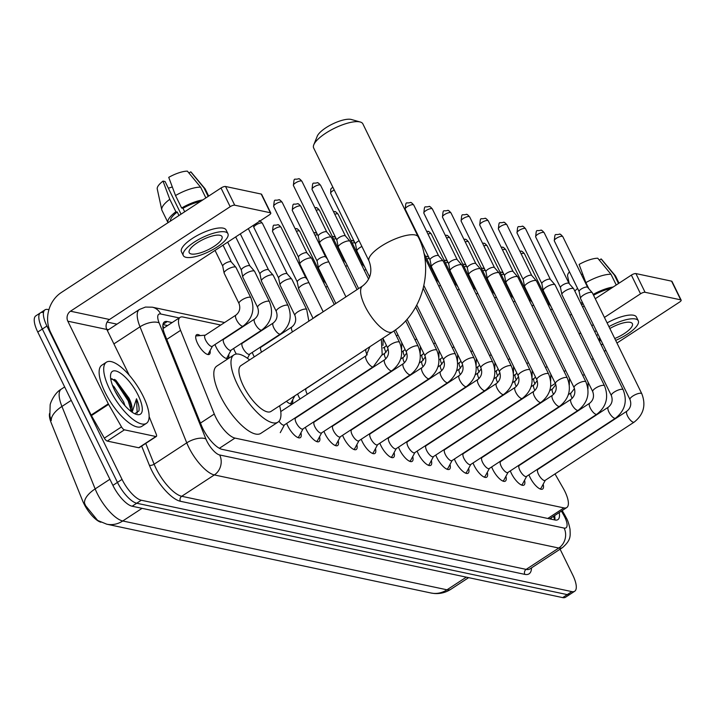 <?xml version="1.0" encoding="UTF-8"?>
<svg xmlns="http://www.w3.org/2000/svg" width="717" height="717" viewBox="0 0 717 717"><rect width="100%" height="100%" fill="white"/><g stroke="black" fill="none" stroke-linecap="round" stroke-linejoin="round"><path stroke-width="1.08" d="M254.302 356.851A11.696 4.114 -123.2 0 1 253.468 355.273A11.696 4.114 -123.2 0 1 252.285 352.423M236.35 354.046A11.696 4.114 -123.2 0 1 234.835 351.321A11.696 4.114 -123.2 0 1 233.643 348.471M228.705 354.583A11.696 4.114 -123.2 0 1 227.988 358.285A11.696 4.114 -123.2 0 1 216.202 347.36A11.696 4.114 -123.2 0 1 215.01 344.518M210.072 350.631A11.696 4.114 -123.2 0 1 209.346 354.332A11.696 4.114 -123.2 0 1 197.569 343.407A11.696 4.114 -123.2 0 1 196.548 334.767A11.696 4.114 -123.2 0 1 200.231 335.592M300.047 398.966A11.696 4.114 -123.2 0 1 298.765 396.618A11.696 4.114 -123.2 0 1 297.654 393.974M543.172 484.235A12.44 4.374 -123.2 0 1 542.599 489.057A12.44 4.374 -123.2 0 1 530.069 477.432A12.44 4.374 -123.2 0 1 528.949 474.833M524.539 480.273A12.44 4.374 -123.2 0 1 523.966 485.095A12.44 4.374 -123.2 0 1 511.427 473.471A12.44 4.374 -123.2 0 1 510.316 470.872M505.906 476.321A12.44 4.374 -123.2 0 1 505.333 481.143A12.44 4.374 -123.2 0 1 492.794 469.518A12.44 4.374 -123.2 0 1 491.683 466.919M487.273 472.369A12.44 4.374 -123.2 0 1 486.7 477.19A12.44 4.374 -123.2 0 1 474.161 465.566A12.44 4.374 -123.2 0 1 473.05 462.967M468.64 468.416A12.44 4.374 -123.2 0 1 468.067 473.229A12.44 4.374 -123.2 0 1 455.528 461.614A12.44 4.374 -123.2 0 1 454.417 459.014M450.007 464.455A12.44 4.374 -123.2 0 1 449.434 469.276A12.44 4.374 -123.2 0 1 436.895 457.652A12.44 4.374 -123.2 0 1 435.784 455.053M431.365 460.502A12.44 4.374 -123.2 0 1 430.792 465.324A12.44 4.374 -123.2 0 1 418.262 453.7A12.44 4.374 -123.2 0 1 417.142 451.101M412.732 456.55A12.44 4.374 -123.2 0 1 412.158 461.372A12.44 4.374 -123.2 0 1 399.62 449.747A12.44 4.374 -123.2 0 1 398.509 447.148M394.099 452.588A12.44 4.374 -123.2 0 1 393.525 457.41A12.44 4.374 -123.2 0 1 380.987 445.795A12.44 4.374 -123.2 0 1 379.876 443.187M375.466 448.636A12.44 4.374 -123.2 0 1 374.892 453.458A12.44 4.374 -123.2 0 1 362.354 441.833A12.44 4.374 -123.2 0 1 361.243 439.234M356.833 444.683A12.44 4.374 -123.2 0 1 356.259 449.505A12.44 4.374 -123.2 0 1 343.721 437.881A12.44 4.374 -123.2 0 1 342.609 435.282M338.2 440.731A12.44 4.374 -123.2 0 1 337.626 445.544A12.44 4.374 -123.2 0 1 325.088 433.928A12.44 4.374 -123.2 0 1 323.976 431.329M319.567 436.77A12.44 4.374 -123.2 0 1 318.984 441.591A12.44 4.374 -123.2 0 1 306.455 429.967A12.44 4.374 -123.2 0 1 305.343 427.368M300.925 432.817A12.44 4.374 -123.2 0 1 300.351 437.639A12.44 4.374 -123.2 0 1 287.822 426.015A12.44 4.374 -123.2 0 1 286.701 423.415M220.755 325.043L182.943 317.013A21.922 7.717 56.8 0 0 180.092 317.371A21.922 7.717 56.8 0 0 180.576 330.358L214.284 414.032A21.922 7.717 56.8 0 0 215.718 417.249A21.922 7.717 56.8 0 0 234.97 438.087L563.921 507.905A21.922 7.717 56.8 0 0 566.771 507.546A21.922 7.717 56.8 0 0 563.114 488.071L555.003 473.928M49.554 413.503A19.726 6.946 56.8 0 0 51.283 423.066L82.536 500.636A19.726 6.946 56.8 0 0 83.826 503.522A19.726 6.946 56.8 0 0 100.909 522.227M566.771 507.546L549.948 518.705A7.304 2.572 56.8 0 0 551.409 517.602M276.654 336.9L276.162 336.802M258.021 332.948L257.528 332.84M239.388 328.995L238.895 328.888M292.635 399.88A11.696 4.114 -123.2 0 1 291.918 403.581A11.696 4.114 -123.2 0 1 286.433 401.314M49.849 415.887L50.145 405.186C50.047 403.321 54.573 392.728 61.304 389.134A29.227 10.28 56.8 0 0 61.931 406.449L95.155 488.904A25.579 11.786 158.1 0 0 84.498 503.065L85.61 505.682L97.62 520.417L106.743 524.19A25.579 22.568 102 0 0 122.741 520.981L446.996 589.804A29.227 10.28 56.8 0 0 450.787 589.329C445.705 592.574 440.184 593.963 434.215 593.488L430.998 593.004A25.579 22.568 -78 0 0 446.996 589.804L466.319 577.158M560.094 549.177L572.766 575.061A21.922 7.717 -123.2 0 1 574.684 591.256L570.105 594.259A21.922 7.717 -123.2 0 1 567.264 594.617L136.723 503.235A21.922 7.717 -123.2 0 1 117.463 482.389L42.339 329.04A21.922 7.717 -123.2 0 1 40.43 312.845L35.85 315.838A21.922 7.717 -123.2 0 0 37.768 332.043L112.892 485.391A21.922 7.717 -123.2 0 0 132.143 506.229L562.684 597.611A21.922 7.717 -123.2 0 0 565.525 597.252L570.105 594.259A21.922 7.717 -123.2 0 1 567.264 594.617L136.723 503.235A21.922 7.717 -123.2 0 1 117.463 482.389L42.339 329.04A21.922 7.717 -123.2 0 1 40.43 312.845A21.922 7.717 -123.2 0 1 43.271 312.487M49.849 415.878L51.274 420.556A25.579 11.786 158.1 0 1 61.931 406.449L71.234 400.364M172.161 322.569L167.294 321.539A21.922 7.717 56.8 0 0 164.453 321.888A21.922 7.717 56.8 0 0 164.928 334.875L201.352 425.271A21.922 7.717 56.8 0 0 202.786 428.488A21.922 7.717 56.8 0 0 222.037 449.335L555.039 520.004A21.922 7.717 56.8 0 0 557.88 519.646A21.922 7.717 56.8 0 0 559.188 512.512M574.684 591.256A21.922 7.717 -123.2 0 1 571.843 591.615L141.294 500.242A21.922 7.717 -123.2 0 1 122.042 479.395L46.919 326.047A21.922 7.717 -123.2 0 1 45.01 309.843A21.922 7.717 -123.2 0 1 47.851 309.484L48.908 309.717M107.12 322.067L116.961 324.156M554.617 515.505A21.922 7.717 -123.2 0 1 554.806 519.959M162.947 324.577L167.581 325.563M143.23 396.34A36.54 12.852 -123.2 0 1 146.42 423.344A36.54 12.852 -123.2 0 1 109.593 389.206A36.54 12.852 -123.2 0 1 106.403 362.202A36.54 12.852 -123.2 0 1 143.23 396.34M146.42 423.344L141.841 426.337A36.54 12.852 -123.2 0 1 105.014 392.199A36.54 12.852 -123.2 0 1 101.832 365.195L106.403 362.202M128.997 398.087A18.266 6.426 -123.2 0 1 129.096 398.302L115.751 380.109L110.759 379.033M114.639 390.272A25.579 8.998 -123.2 0 1 110.606 374.794A25.579 8.998 -123.2 0 1 121.496 373.898A25.579 8.998 -123.2 0 1 138.184 395.273A25.579 8.998 -123.2 0 1 136.562 414.453A25.579 8.998 -123.2 0 1 114.639 390.272M120.456 399.996L115.141 391.267M124.919 405.625L123.638 401.878L114.03 386.696L112.479 385.262M130.611 411.092L130.897 404.334L129.087 398.311A18.266 6.426 -123.2 0 1 131.094 411.468M134.76 413.763L138.919 410.895C139.483 407.982 138.686 403.94 136.508 398.76L132.134 412.221M131.166 406.189L129.123 400.292L116.548 381.148L114.541 379.374M130.942 410.151L128.218 400.884L115.634 381.749L111.798 378.639M137.18 413.225L136.508 398.76M155.885 436.51A3.657 1.282 56.8 0 0 156.36 436.447L139.188 447.686A3.657 1.282 -123.2 0 1 138.713 447.749L155.885 436.51L124.435 429.833L107.263 441.072A3.657 1.282 -123.2 0 1 104.341 438.141L91.418 415.609A3.657 1.282 -123.2 0 1 91.131 415.062L50.647 332.428A29.227 25.794 102 0 1 61.33 292.509L221.006 188.006A3.657 1.138 -26.1 0 1 225.55 186.492L234.719 205.187A3.657 1.138 153.9 0 0 230.175 206.702L70.49 311.205A7.304 6.444 -78 0 0 67.819 321.189L108.303 403.823A3.657 1.282 56.8 0 0 108.59 404.37L121.514 426.902A3.657 1.282 56.8 0 0 124.435 429.833M138.713 447.749L107.263 441.072M129.23 375.179L106.833 329.47A7.304 6.444 -78 0 1 109.504 319.486L269.189 214.983A3.657 1.138 153.9 0 0 270.793 213.021A3.657 1.138 153.9 0 0 270.372 212.761L261.212 194.056L225.55 186.492M261.212 194.056A3.657 1.138 -26.1 0 1 261.624 194.325L270.793 213.021M270.372 212.761L234.719 205.187M156.36 436.447A3.657 1.282 56.8 0 0 156.279 434.287L149.127 416.541M219.922 235.266A18.266 5.709 153.9 0 0 200.052 241.109A18.266 5.709 153.9 0 0 189.207 252.662A18.266 5.709 153.9 0 0 191.305 253.988A18.266 5.709 153.9 0 0 211.174 248.145A18.266 5.709 153.9 0 0 222.019 236.592A18.266 5.709 153.9 0 0 219.922 235.266M181.06 214.15L165.089 181.535L163.019 181.096L169.786 199.29L175.898 211.757L177.26 212.044A21.187 6.623 153.9 0 0 170.529 221.042M227.925 233.697L226.088 229.96A24.844 7.762 153.9 0 0 223.238 228.149A24.844 7.762 153.9 0 0 196.216 236.099A24.844 7.762 153.9 0 0 181.464 251.819L183.301 255.557A24.844 7.762 153.9 0 0 186.151 257.358A24.844 7.762 153.9 0 0 213.173 249.408A24.844 7.762 153.9 0 0 227.925 233.697A24.844 7.762 153.9 0 0 225.066 231.887A24.844 7.762 153.9 0 0 198.053 239.837A24.844 7.762 153.9 0 0 183.301 255.557M175.898 211.757A24.118 7.537 153.9 0 0 168.011 222.682L161.97 210.35A24.118 7.537 153.9 0 1 161.773 209.803A24.118 7.537 153.9 0 1 169.786 199.29M208.674 196.073L205.277 189.136A24.118 7.537 153.9 0 0 204.963 188.643A24.118 7.537 153.9 0 0 203.978 187.881L190.749 171.847L188.947 173.021M208.154 196.413L203.978 187.881M163.019 181.096A19 5.933 153.9 0 0 157.247 188.965L161.773 209.803M204.963 188.643L191.269 172.304A19 5.933 153.9 0 0 190.749 171.847M168.325 188.15A14.618 4.571 153.9 0 0 172.304 186.931M200.312 201.549A21.187 6.623 153.9 0 0 182.987 208.297L181.625 208.011L175.513 195.544L168.737 177.35A19 5.933 153.9 0 1 187.379 171.13L200.608 187.173L205.869 197.91M184.69 211.775L182.987 208.297M177.26 212.044L178.963 215.521M202.821 199.909A24.118 7.537 153.9 0 0 181.625 208.011M200.608 187.173A24.118 7.537 153.9 0 0 175.513 195.544M313.786 144.78L317.255 136.185A20.094 6.283 -26.1 0 1 332.043 124.247A20.094 6.283 -26.1 0 1 350.945 119.389A20.094 6.283 -26.1 0 1 351.339 119.488L360.257 122.007A27.398 8.559 153.9 0 0 359.719 121.881A27.398 8.559 153.9 0 0 333.952 128.504A27.398 8.559 153.9 0 0 313.786 144.78A27.398 8.559 153.9 0 0 313.652 147.98L369.049 261.06A27.398 8.559 -26.1 0 1 385.316 243.726A27.398 8.559 -26.1 0 1 415.116 234.961A27.398 8.559 -26.1 0 1 418.262 236.951L362.865 123.871A27.398 8.559 153.9 0 0 360.257 122.007M369.049 261.06C371.558 267.764 372.867 277.82 362.632 285.949L240.957 365.58A27.398 9.644 56.8 0 0 243.341 385.836A27.398 9.644 56.8 0 0 270.963 411.441L392.647 331.81C422.806 312.872 434.61 268.758 418.262 236.951M279.621 405.777A40.188 14.143 -123.2 0 1 277.963 422.143A40.188 14.143 -123.2 0 1 237.461 384.581A40.188 14.143 -123.2 0 1 233.948 354.879A40.188 14.143 -123.2 0 1 249.606 359.916M277.963 422.143L260.8 433.373A40.188 14.143 -123.2 0 1 220.289 395.82A40.188 14.143 -123.2 0 1 216.776 366.118L233.948 354.879M278.994 421.246A6.578 2.312 56.8 0 0 284.237 425.029L373.288 366.754A6.578 2.312 56.8 0 1 372.625 366.889A6.578 2.312 56.8 0 1 366.665 360.606A6.578 2.312 56.8 0 1 366.091 355.749L280.768 411.576M345.944 296.874L319.683 243.26A6.578 2.052 -26.1 0 1 319.63 243.099A6.578 2.052 -26.1 0 1 322.56 239.729A6.578 2.052 -26.1 0 1 330.734 236.995A6.578 2.052 -26.1 0 1 331.397 237.336A6.578 2.052 -26.1 0 1 331.496 237.47L357.039 289.614M318.267 236.225A4.75 1.488 -26.1 0 1 318.231 236.108A4.75 1.488 -26.1 0 1 320.347 233.67A4.75 1.488 -26.1 0 1 326.253 231.699A4.75 1.488 -26.1 0 1 326.728 231.941A4.75 1.488 -26.1 0 1 326.8 232.048M297.51 437.388A10.961 3.854 56.8 0 0 298.397 437.155A10.961 3.854 56.8 0 0 298.899 436.59L303.049 428.865M296.238 422.842A6.578 2.312 56.8 0 0 302.87 428.99L391.921 370.707A6.578 2.312 56.8 0 1 391.258 370.841A6.578 2.312 56.8 0 1 385.298 364.559A6.578 2.312 56.8 0 1 384.724 359.701L295.664 417.984A6.578 2.312 56.8 0 0 296.238 422.842M358.59 288.592L338.316 247.213A6.578 2.052 -26.1 0 1 338.263 247.051A6.578 2.052 -26.1 0 1 341.193 243.681A6.578 2.052 -26.1 0 1 349.367 240.948A6.578 2.052 -26.1 0 1 350.03 241.288A6.578 2.052 -26.1 0 1 350.129 241.432L368.547 279.03M336.9 240.177A4.75 1.488 -26.1 0 1 336.865 240.061A4.75 1.488 -26.1 0 1 338.98 237.623A4.75 1.488 -26.1 0 1 344.886 235.651A4.75 1.488 -26.1 0 1 345.361 235.893A4.75 1.488 -26.1 0 1 345.433 236.001M316.143 441.349A10.961 3.854 56.8 0 0 317.031 441.107A10.961 3.854 56.8 0 0 317.532 440.543L321.682 432.826M314.871 426.794A6.578 2.312 56.8 0 0 321.503 432.943L410.554 374.659A6.578 2.312 56.8 0 1 409.891 374.794A6.578 2.312 56.8 0 1 403.931 368.52A6.578 2.312 56.8 0 1 403.357 363.653L314.297 421.937A6.578 2.312 56.8 0 0 314.871 426.794M369.506 276.798L356.949 251.174A6.578 2.052 -26.1 0 1 356.896 251.013A6.578 2.052 -26.1 0 1 359.826 247.634A6.578 2.052 -26.1 0 1 361.897 246.46M355.533 244.13A4.75 1.488 -26.1 0 1 355.498 244.013A4.75 1.488 -26.1 0 1 357.613 241.575A4.75 1.488 -26.1 0 1 359.092 240.742M334.776 445.302A10.961 3.854 56.8 0 0 335.673 445.06A10.961 3.854 56.8 0 0 336.165 444.504L340.324 436.778M333.504 430.756A6.578 2.312 56.8 0 0 340.136 436.895L429.196 378.612A6.578 2.312 56.8 0 1 428.524 378.755A6.578 2.312 56.8 0 1 422.564 372.473A6.578 2.312 56.8 0 1 421.99 367.606L332.93 425.889A6.578 2.312 56.8 0 0 333.504 430.756M353.409 449.254A10.961 3.854 56.8 0 0 354.306 449.012A10.961 3.854 56.8 0 0 354.807 448.457L358.957 440.731M352.146 434.708A6.578 2.312 56.8 0 0 358.769 440.856L447.829 382.573A6.578 2.312 56.8 0 1 447.157 382.708A6.578 2.312 56.8 0 1 441.197 376.425A6.578 2.312 56.8 0 1 440.623 371.567L351.572 429.85A6.578 2.312 56.8 0 0 352.146 434.708M372.042 453.207A10.961 3.854 56.8 0 0 372.939 452.974A10.961 3.854 56.8 0 0 373.44 452.409L377.59 444.683M370.779 438.661A6.578 2.312 56.8 0 0 377.402 444.809L466.462 386.526A6.578 2.312 56.8 0 1 465.79 386.66A6.578 2.312 56.8 0 1 459.83 380.377A6.578 2.312 56.8 0 1 459.256 375.52L370.205 433.803A6.578 2.312 56.8 0 0 370.779 438.661M390.675 457.168A10.961 3.854 56.8 0 0 391.572 456.926A10.961 3.854 56.8 0 0 392.074 456.362L396.223 448.645M389.412 442.613A6.578 2.312 56.8 0 0 396.044 448.761L485.095 390.478A6.578 2.312 56.8 0 1 484.432 390.622A6.578 2.312 56.8 0 1 478.472 384.339A6.578 2.312 56.8 0 1 477.889 379.472L388.838 437.755A6.578 2.312 56.8 0 0 389.412 442.613M492.74 362.13A6.578 2.052 -26.1 0 0 492.167 361.7A6.578 2.052 -26.1 0 0 491.987 361.646A6.578 2.052 -26.1 0 0 484.835 363.752A6.578 2.052 -26.1 0 0 480.928 367.911L431.491 266.993A6.578 2.052 -26.1 0 1 431.437 266.832A6.578 2.052 -26.1 0 1 434.368 263.453A6.578 2.052 -26.1 0 1 442.541 260.728A6.578 2.052 -26.1 0 1 443.205 261.06A6.578 2.052 -26.1 0 1 443.303 261.203L492.74 362.13C497.105 373.494 494.56 382.95 485.095 390.478M430.075 259.957A4.75 1.488 -26.1 0 1 430.039 259.832A4.75 1.488 -26.1 0 1 432.154 257.403A4.75 1.488 -26.1 0 1 438.06 255.431A4.75 1.488 -26.1 0 1 438.535 255.673A4.75 1.488 -26.1 0 1 438.607 255.772M409.317 461.121A10.961 3.854 56.8 0 0 410.205 460.879A10.961 3.854 56.8 0 0 410.707 460.323L414.856 452.597M408.045 446.574A6.578 2.312 56.8 0 0 414.677 452.714L503.728 394.44A6.578 2.312 56.8 0 1 503.065 394.574A6.578 2.312 56.8 0 1 497.105 388.291A6.578 2.312 56.8 0 1 496.531 383.434L407.471 441.708A6.578 2.312 56.8 0 0 408.045 446.574M511.373 366.082A6.578 2.052 -26.1 0 0 510.8 365.652A6.578 2.052 -26.1 0 0 510.621 365.607A6.578 2.052 -26.1 0 0 503.468 367.704A6.578 2.052 -26.1 0 0 499.561 371.872L450.124 270.945A6.578 2.052 -26.1 0 1 450.07 270.784A6.578 2.052 -26.1 0 1 453.001 267.405A6.578 2.052 -26.1 0 1 461.174 264.681A6.578 2.052 -26.1 0 1 461.838 265.021A6.578 2.052 -26.1 0 1 461.936 265.156L511.373 366.082C515.738 377.456 513.193 386.902 503.728 394.44M448.708 263.91A4.75 1.488 -26.1 0 1 448.672 263.793A4.75 1.488 -26.1 0 1 450.787 261.355A4.75 1.488 -26.1 0 1 456.693 259.384A4.75 1.488 -26.1 0 1 457.168 259.626A4.75 1.488 -26.1 0 1 457.24 259.724M427.95 465.073A10.961 3.854 56.8 0 0 428.838 464.84A10.961 3.854 56.8 0 0 429.34 464.275L433.489 456.55M426.678 450.527A6.578 2.312 56.8 0 0 433.31 456.675L522.361 398.392A6.578 2.312 56.8 0 1 521.698 398.527A6.578 2.312 56.8 0 1 515.738 392.244A6.578 2.312 56.8 0 1 515.164 387.386L426.104 445.669A6.578 2.312 56.8 0 0 426.678 450.527M530.006 370.035A6.578 2.052 -26.1 0 0 529.433 369.605A6.578 2.052 -26.1 0 0 529.254 369.56A6.578 2.052 -26.1 0 0 522.101 371.666A6.578 2.052 -26.1 0 0 518.194 375.825L468.757 274.898A6.578 2.052 -26.1 0 1 468.703 274.736A6.578 2.052 -26.1 0 1 471.634 271.367A6.578 2.052 -26.1 0 1 479.816 268.633A6.578 2.052 -26.1 0 1 480.471 268.974A6.578 2.052 -26.1 0 1 480.569 269.117L530.006 370.035C534.371 381.408 531.826 390.855 522.361 398.392M467.341 267.862A4.75 1.488 -26.1 0 1 467.305 267.746A4.75 1.488 -26.1 0 1 469.42 265.308A4.75 1.488 -26.1 0 1 475.326 263.336A4.75 1.488 -26.1 0 1 475.801 263.578A4.75 1.488 -26.1 0 1 475.873 263.686M446.583 469.035A10.961 3.854 56.8 0 0 447.48 468.793A10.961 3.854 56.8 0 0 447.973 468.228L452.122 460.511M445.311 454.479A6.578 2.312 56.8 0 0 451.943 460.628L541.003 402.345A6.578 2.312 56.8 0 1 540.331 402.479A6.578 2.312 56.8 0 1 534.371 396.196A6.578 2.312 56.8 0 1 533.798 391.339L444.737 449.622A6.578 2.312 56.8 0 0 445.311 454.479M548.639 373.987A6.578 2.052 -26.1 0 0 548.066 373.557A6.578 2.052 -26.1 0 0 547.887 373.512A6.578 2.052 -26.1 0 0 540.735 375.618A6.578 2.052 -26.1 0 0 536.836 379.777L487.39 278.859A6.578 2.052 -26.1 0 1 487.336 278.698A6.578 2.052 -26.1 0 1 490.267 275.319A6.578 2.052 -26.1 0 1 498.449 272.594A6.578 2.052 -26.1 0 1 499.104 272.926A6.578 2.052 -26.1 0 1 499.202 273.069L548.639 373.987C553.004 385.361 550.459 394.816 541.003 402.345M485.974 271.815A4.75 1.488 -26.1 0 1 485.938 271.698A4.75 1.488 -26.1 0 1 488.053 269.26A4.75 1.488 -26.1 0 1 493.959 267.298A4.75 1.488 -26.1 0 1 494.443 267.54A4.75 1.488 -26.1 0 1 494.506 267.638M465.216 472.987A10.961 3.854 56.8 0 0 466.113 472.745A10.961 3.854 56.8 0 0 466.606 472.189L470.764 464.464M463.953 458.441A6.578 2.312 56.8 0 0 470.576 464.58L559.636 406.297A6.578 2.312 56.8 0 1 558.964 406.44A6.578 2.312 56.8 0 1 553.004 400.158A6.578 2.312 56.8 0 1 552.431 395.291L463.379 453.574A6.578 2.312 56.8 0 0 463.953 458.441M567.281 377.949A6.578 2.052 -26.1 0 0 566.699 377.518A6.578 2.052 -26.1 0 0 566.52 377.465A6.578 2.052 -26.1 0 0 559.368 379.571A6.578 2.052 -26.1 0 0 555.469 383.729L506.023 282.812A6.578 2.052 -26.1 0 1 505.969 282.65A6.578 2.052 -26.1 0 1 508.9 279.272A6.578 2.052 -26.1 0 1 517.082 276.547A6.578 2.052 -26.1 0 1 517.746 276.879A6.578 2.052 -26.1 0 1 517.835 277.022L567.281 377.949C571.646 389.313 569.092 398.769 559.636 406.297M504.616 275.776A4.75 1.488 -26.1 0 1 504.571 275.66A4.75 1.488 -26.1 0 1 506.686 273.222A4.75 1.488 -26.1 0 1 512.601 271.25A4.75 1.488 -26.1 0 1 513.076 271.492A4.75 1.488 -26.1 0 1 513.139 271.591M483.85 476.939A10.961 3.854 56.8 0 0 484.746 476.697A10.961 3.854 56.8 0 0 485.248 476.142L489.397 468.416M482.586 462.393A6.578 2.312 56.8 0 0 489.209 468.542L578.269 410.258A6.578 2.312 56.8 0 1 577.597 410.393A6.578 2.312 56.8 0 1 571.637 404.11A6.578 2.312 56.8 0 1 571.064 399.252L482.012 457.536A6.578 2.312 56.8 0 0 482.586 462.393M585.914 381.901A6.578 2.052 -26.1 0 0 585.341 381.471A6.578 2.052 -26.1 0 0 585.162 381.426A6.578 2.052 -26.1 0 0 578.001 383.532A6.578 2.052 -26.1 0 0 574.102 387.691L524.656 286.764A6.578 2.052 -26.1 0 1 524.602 286.603A6.578 2.052 -26.1 0 1 527.542 283.233A6.578 2.052 -26.1 0 1 535.716 280.499A6.578 2.052 -26.1 0 1 536.379 280.84A6.578 2.052 -26.1 0 1 536.468 280.974L585.914 381.901C590.279 393.274 587.725 402.721 578.269 410.258M523.249 279.729A4.75 1.488 -26.1 0 1 523.204 279.612A4.75 1.488 -26.1 0 1 525.328 277.174A4.75 1.488 -26.1 0 1 531.234 275.203A4.75 1.488 -26.1 0 1 531.709 275.445A4.75 1.488 -26.1 0 1 531.781 275.552M502.483 480.892A10.961 3.854 56.8 0 0 503.379 480.659A10.961 3.854 56.8 0 0 503.881 480.094L508.03 472.369M501.219 466.346A6.578 2.312 56.8 0 0 507.842 472.494L596.903 414.211A6.578 2.312 56.8 0 1 596.239 414.345A6.578 2.312 56.8 0 1 590.27 408.063A6.578 2.312 56.8 0 1 589.697 403.205L500.645 461.488A6.578 2.312 56.8 0 0 501.219 466.346M604.548 385.854A6.578 2.052 -26.1 0 0 603.974 385.423A6.578 2.052 -26.1 0 0 603.795 385.379A6.578 2.052 -26.1 0 0 596.643 387.485A6.578 2.052 -26.1 0 0 592.735 391.643L543.298 290.717A6.578 2.052 -26.1 0 1 543.235 290.555A6.578 2.052 -26.1 0 1 546.175 287.185A6.578 2.052 -26.1 0 1 554.349 284.452A6.578 2.052 -26.1 0 1 555.012 284.792A6.578 2.052 -26.1 0 1 555.101 284.936L604.548 385.854C608.912 397.227 606.367 406.682 596.903 414.211M541.882 283.681A4.75 1.488 -26.1 0 1 541.837 283.565A4.75 1.488 -26.1 0 1 543.961 281.127A4.75 1.488 -26.1 0 1 549.867 279.155A4.75 1.488 -26.1 0 1 550.342 279.397A4.75 1.488 -26.1 0 1 550.414 279.505M521.116 484.853A10.961 3.854 56.8 0 0 522.012 484.611A10.961 3.854 56.8 0 0 522.514 484.047L526.663 476.33M519.852 470.298A6.578 2.312 56.8 0 0 526.484 476.447L615.536 418.163A6.578 2.312 56.8 0 1 614.872 418.307A6.578 2.312 56.8 0 1 608.912 412.024A6.578 2.312 56.8 0 1 608.339 407.157L519.278 465.441A6.578 2.312 56.8 0 0 519.852 470.298M623.181 389.815A6.578 2.052 -26.1 0 0 622.607 389.385A6.578 2.052 -26.1 0 0 622.428 389.331A6.578 2.052 -26.1 0 0 615.276 391.437A6.578 2.052 -26.1 0 0 611.368 395.596L561.931 294.678A6.578 2.052 -26.1 0 1 561.877 294.517A6.578 2.052 -26.1 0 1 564.808 291.138A6.578 2.052 -26.1 0 1 572.982 288.413A6.578 2.052 -26.1 0 1 573.645 288.745A6.578 2.052 -26.1 0 1 573.743 288.888L623.181 389.815C627.545 401.179 625 410.635 615.536 418.163M560.515 287.634A4.75 1.488 -26.1 0 1 560.479 287.517A4.75 1.488 -26.1 0 1 562.594 285.088A4.75 1.488 -26.1 0 1 568.5 283.116A4.75 1.488 -26.1 0 1 568.975 283.358A4.75 1.488 -26.1 0 1 569.047 283.457M539.758 488.806A10.961 3.854 56.8 0 0 540.645 488.564A10.961 3.854 56.8 0 0 541.147 488.008L545.296 480.282M538.485 474.26A6.578 2.312 56.8 0 0 545.117 480.399L634.169 422.125A6.578 2.312 56.8 0 1 633.505 422.259A6.578 2.312 56.8 0 1 627.545 415.977A6.578 2.312 56.8 0 1 626.972 411.119L537.911 469.393A6.578 2.312 56.8 0 0 538.485 474.26M641.814 393.767A6.578 2.052 -26.1 0 0 641.24 393.337A6.578 2.052 -26.1 0 0 641.061 393.292A6.578 2.052 -26.1 0 0 633.909 395.39A6.578 2.052 -26.1 0 0 630.001 399.557L580.564 298.63A6.578 2.052 -26.1 0 1 580.51 298.469A6.578 2.052 -26.1 0 1 583.441 295.09A6.578 2.052 -26.1 0 1 591.624 292.366A6.578 2.052 -26.1 0 1 592.278 292.697A6.578 2.052 -26.1 0 1 592.376 292.841L641.814 393.767C646.178 405.141 643.633 414.587 634.169 422.125M579.148 291.595A4.75 1.488 -26.1 0 1 579.112 291.478A4.75 1.488 -26.1 0 1 581.227 289.041A4.75 1.488 -26.1 0 1 587.133 287.069A4.75 1.488 -26.1 0 1 587.608 287.311A4.75 1.488 -26.1 0 1 587.68 287.409M323.188 311.761L299.921 264.268A6.578 2.052 -26.1 0 1 299.867 264.107A6.578 2.052 -26.1 0 1 302.798 260.728A6.578 2.052 -26.1 0 1 310.981 258.003A6.578 2.052 -26.1 0 1 311.644 258.335A6.578 2.052 -26.1 0 1 311.734 258.478L334.283 304.501M298.505 257.224A4.75 1.488 -26.1 0 1 298.469 257.107A4.75 1.488 -26.1 0 1 300.584 254.678A4.75 1.488 -26.1 0 1 306.491 252.707A4.75 1.488 -26.1 0 1 306.975 252.949A4.75 1.488 -26.1 0 1 307.037 253.047M290.313 403.752A10.961 3.854 56.8 0 0 290.376 403.725A10.961 3.854 56.8 0 0 290.869 403.16L294.812 395.829M335.834 303.488L318.554 268.221A6.578 2.052 -26.1 0 1 318.5 268.059A6.578 2.052 -26.1 0 1 321.431 264.681A6.578 2.052 -26.1 0 1 328.807 261.902M317.147 261.185A4.75 1.488 -26.1 0 1 317.102 261.069A4.75 1.488 -26.1 0 1 319.226 258.631A4.75 1.488 -26.1 0 1 325.133 256.659A4.75 1.488 -26.1 0 1 325.608 256.901A4.75 1.488 -26.1 0 1 325.67 257M367.373 348.354A6.578 2.312 56.8 0 1 367.373 348.345L306.267 388.506A6.578 2.312 56.8 0 0 306.849 393.364A6.578 2.312 56.8 0 0 307.297 394.225M342.825 260.603A4.75 1.488 -26.1 0 1 343.766 260.612A4.75 1.488 -26.1 0 1 344.241 260.854A4.75 1.488 -26.1 0 1 344.312 260.961M345.549 266.159A6.578 2.052 -26.1 0 1 347.449 265.855M361.458 264.555A4.75 1.488 -26.1 0 1 362.399 264.573A4.75 1.488 -26.1 0 1 362.874 264.815A4.75 1.488 -26.1 0 1 362.945 264.914M364.182 270.112A6.578 2.052 -26.1 0 1 366.082 269.807M435.99 280.374A4.75 1.488 -26.1 0 1 436.94 280.392A4.75 1.488 -26.1 0 1 437.415 280.634A4.75 1.488 -26.1 0 1 437.478 280.732M438.714 285.94A6.578 2.052 -26.1 0 1 440.614 285.626M454.632 284.326A4.75 1.488 -26.1 0 1 455.573 284.344A4.75 1.488 -26.1 0 1 456.048 284.586A4.75 1.488 -26.1 0 1 456.12 284.685M457.356 289.892A6.578 2.052 -26.1 0 1 459.247 289.578M473.265 288.288A4.75 1.488 -26.1 0 1 474.206 288.297A4.75 1.488 -26.1 0 1 474.681 288.539A4.75 1.488 -26.1 0 1 474.753 288.646M475.989 293.845A6.578 2.052 -26.1 0 1 477.889 293.54M491.898 292.24A4.75 1.488 -26.1 0 1 492.839 292.258A4.75 1.488 -26.1 0 1 493.314 292.5A4.75 1.488 -26.1 0 1 493.386 292.599M494.622 297.797A6.578 2.052 -26.1 0 1 496.522 297.492M510.531 296.193A4.75 1.488 -26.1 0 1 511.472 296.211A4.75 1.488 -26.1 0 1 511.947 296.453A4.75 1.488 -26.1 0 1 512.019 296.551M513.255 301.758A6.578 2.052 -26.1 0 1 515.156 301.445M529.164 300.145A4.75 1.488 -26.1 0 1 530.105 300.163A4.75 1.488 -26.1 0 1 530.589 300.405A4.75 1.488 -26.1 0 1 530.652 300.513M531.889 305.711A6.578 2.052 -26.1 0 1 533.789 305.406M547.797 304.107A4.75 1.488 -26.1 0 1 548.738 304.116A4.75 1.488 -26.1 0 1 549.222 304.358A4.75 1.488 -26.1 0 1 549.285 304.465M550.522 309.663A6.578 2.052 -26.1 0 1 552.422 309.359M207.805 354.476L207.751 354.503A10.961 3.854 56.8 0 0 207.805 354.476A10.961 3.854 56.8 0 0 208.306 353.911L212.456 346.186M235.974 315.077L205.071 335.305A6.578 2.312 56.8 0 0 205.645 340.163A6.578 2.312 56.8 0 0 212.277 346.311L243.18 326.083A6.578 2.312 56.8 0 1 242.507 326.217A6.578 2.312 56.8 0 1 236.547 319.934A6.578 2.312 56.8 0 1 235.974 315.077C239.63 312.047 240.643 308.193 239.012 303.515A6.578 2.052 -26.1 0 1 242.92 299.356A6.578 2.052 -26.1 0 1 250.072 297.25A6.578 2.052 -26.1 0 1 250.251 297.295A6.578 2.052 -26.1 0 1 250.825 297.725L235.983 267.432A6.578 2.052 -26.1 0 0 235.884 267.289A6.578 2.052 -26.1 0 0 235.23 266.957A6.578 2.052 -26.1 0 0 227.047 269.682A6.578 2.052 -26.1 0 0 224.116 273.06A6.578 2.052 -26.1 0 0 224.17 273.222L239.012 303.515M222.754 266.177A4.75 1.488 -26.1 0 1 222.718 266.061A4.75 1.488 -26.1 0 1 224.833 263.632A4.75 1.488 -26.1 0 1 230.74 261.66A4.75 1.488 -26.1 0 1 231.215 261.902A4.75 1.488 -26.1 0 1 231.286 262.001M205.25 335.18L196.512 335.897A10.961 3.854 56.8 0 0 195.804 336.13A10.961 3.854 56.8 0 0 195.75 336.165L195.804 336.13M495.08 364.29L495.662 363.913M569.97 315.283L571.521 314.261M582.616 307.01L584.167 305.989M595.262 298.729L631.372 275.104A3.657 1.138 -26.1 0 1 635.916 273.58L645.076 292.285A3.657 1.138 153.9 0 0 640.532 293.8L604.422 317.434M616.97 343.04L679.555 302.081A3.657 1.138 153.9 0 0 681.15 300.118A3.657 1.138 153.9 0 0 680.729 299.849L671.569 281.154L635.916 273.58M671.569 281.154A3.657 1.138 -26.1 0 1 671.99 281.414L681.15 300.118M680.729 299.849L645.076 292.285M593.326 324.693L591.776 325.706M580.689 332.966L579.13 333.979M605.874 350.299L604.323 351.312M593.228 358.572L591.677 359.584M555.299 383.398L550.674 386.427M614.747 338.514A18.266 5.709 153.9 0 0 632.376 323.681A18.266 5.709 153.9 0 0 630.279 322.354A18.266 5.709 153.9 0 0 609.853 328.52M599.663 337.608A18.266 5.709 153.9 0 0 599.564 339.759A18.266 5.709 153.9 0 0 601.321 341.005M615.67 340.396A24.844 7.762 153.9 0 0 638.282 320.795L636.454 317.048A24.844 7.762 153.9 0 0 633.595 315.247A24.844 7.762 153.9 0 0 607.102 322.901M601.025 344.581A24.844 7.762 153.9 0 0 602.952 344.33M638.282 320.795A24.844 7.762 153.9 0 0 635.432 318.984A24.844 7.762 153.9 0 0 608.93 326.647M582.912 303.434A21.187 6.623 153.9 0 0 581.693 305.119M582.294 302.162A24.118 7.537 153.9 0 0 580.931 303.569M577.597 288.413A24.118 7.537 153.9 0 0 574.819 291.093M619.04 283.17L615.643 276.233A24.118 7.537 153.9 0 0 615.32 275.74A24.118 7.537 153.9 0 0 614.335 274.978L601.106 258.936L599.304 260.119M618.52 283.511L614.335 274.978M569.45 271.806A19 5.933 153.9 0 0 567.613 276.063L569.271 283.69M615.32 275.74L601.635 259.393A19 5.933 153.9 0 0 601.106 258.936M581.353 274.494A14.618 4.571 153.9 0 0 582.67 274.028M596.194 330.546A24.844 7.762 153.9 0 0 594.814 331.908M598.032 334.283A24.844 7.762 153.9 0 0 596.652 335.655M610.669 288.646A21.187 6.623 153.9 0 0 593.559 295.27M613.187 287.006A24.118 7.537 153.9 0 0 593.156 294.436M610.974 274.261A24.118 7.537 153.9 0 0 585.879 282.641L579.103 264.448A19 5.933 153.9 0 1 597.745 258.228L610.974 274.261L616.235 285.007M588.881 288.781L585.879 282.641M226.438 358.428L226.384 358.464A10.961 3.854 56.8 0 0 226.438 358.428A10.961 3.854 56.8 0 0 226.939 357.864L231.089 350.147M254.607 319.029L223.704 339.258A6.578 2.312 56.8 0 0 224.278 344.115A6.578 2.312 56.8 0 0 230.91 350.263L261.813 330.035A6.578 2.312 56.8 0 1 261.149 330.17A6.578 2.312 56.8 0 1 255.189 323.896A6.578 2.312 56.8 0 1 254.607 319.029C258.263 316.009 259.276 312.155 257.645 307.468A6.578 2.052 -26.1 0 1 261.553 303.309A6.578 2.052 -26.1 0 1 268.705 301.203A6.578 2.052 -26.1 0 1 268.884 301.248A6.578 2.052 -26.1 0 1 269.458 301.687L254.616 271.385A6.578 2.052 -26.1 0 0 254.526 271.241A6.578 2.052 -26.1 0 0 253.863 270.909A6.578 2.052 -26.1 0 0 245.68 273.634A6.578 2.052 -26.1 0 0 242.749 277.013A6.578 2.052 -26.1 0 0 242.803 277.174L257.645 307.468M241.387 270.139A4.75 1.488 -26.1 0 1 241.351 270.022A4.75 1.488 -26.1 0 1 243.466 267.584A4.75 1.488 -26.1 0 1 249.373 265.613A4.75 1.488 -26.1 0 1 249.857 265.855A4.75 1.488 -26.1 0 1 249.919 265.953M273.249 322.991L242.337 343.21A6.578 2.312 56.8 0 0 242.911 348.077A6.578 2.312 56.8 0 0 249.543 354.216L280.446 333.997A6.578 2.312 56.8 0 1 279.782 334.131A6.578 2.312 56.8 0 1 273.822 327.848A6.578 2.312 56.8 0 1 273.249 322.991C276.896 319.961 277.909 316.107 276.278 311.42A6.578 2.052 -26.1 0 1 280.186 307.261A6.578 2.052 -26.1 0 1 287.338 305.164A6.578 2.052 -26.1 0 1 287.517 305.209A6.578 2.052 -26.1 0 1 288.091 305.639L273.249 275.346A6.578 2.052 -26.1 0 0 273.159 275.203A6.578 2.052 -26.1 0 0 272.496 274.862A6.578 2.052 -26.1 0 0 264.313 277.596A6.578 2.052 -26.1 0 0 261.382 280.965A6.578 2.052 -26.1 0 0 261.436 281.127L276.278 311.42M260.029 274.091A4.75 1.488 -26.1 0 1 259.984 273.975A4.75 1.488 -26.1 0 1 262.108 271.537A4.75 1.488 -26.1 0 1 268.015 269.565A4.75 1.488 -26.1 0 1 268.49 269.807A4.75 1.488 -26.1 0 1 268.552 269.915M294.911 315.381L280.069 285.088A6.578 2.052 -26.1 0 1 280.015 284.918A6.578 2.052 -26.1 0 1 282.955 281.548A6.578 2.052 -26.1 0 1 291.129 278.823A6.578 2.052 -26.1 0 1 291.792 279.155A6.578 2.052 -26.1 0 1 291.882 279.298L306.724 309.592A6.578 2.052 -26.1 0 0 306.15 309.161A6.578 2.052 -26.1 0 0 305.971 309.117A6.578 2.052 -26.1 0 0 298.819 311.223A6.578 2.052 -26.1 0 0 294.911 315.381C296.542 320.06 295.529 323.914 291.882 326.943L260.97 347.171A6.578 2.312 56.8 0 0 261.544 352.029A6.578 2.312 56.8 0 0 261.58 352.083M278.662 278.044A4.75 1.488 -26.1 0 1 278.617 277.927A4.75 1.488 -26.1 0 1 280.741 275.489A4.75 1.488 -26.1 0 1 286.648 273.527A4.75 1.488 -26.1 0 1 287.123 273.769A4.75 1.488 -26.1 0 1 287.194 273.867M313.078 318.375L298.711 289.041A6.578 2.052 -26.1 0 1 298.657 288.879A6.578 2.052 -26.1 0 1 301.588 285.5A6.578 2.052 -26.1 0 1 308.964 282.713M297.295 282.005A4.75 1.488 -26.1 0 1 297.259 281.889A4.75 1.488 -26.1 0 1 299.374 279.451A4.75 1.488 -26.1 0 1 305.281 277.479A4.75 1.488 -26.1 0 1 305.756 277.721A4.75 1.488 -26.1 0 1 305.827 277.82M322.973 281.414A4.75 1.488 -26.1 0 1 323.914 281.431A4.75 1.488 -26.1 0 1 324.389 281.673A4.75 1.488 -26.1 0 1 324.46 281.781M325.697 286.979A6.578 2.052 -26.1 0 1 327.597 286.675M200.464 423.075L214.284 414.032M162.831 326.02A21.922 19.341 102 0 1 164.041 327.875M219.384 448.295L234.97 438.087M166.756 339.401L180.576 330.358M547.788 518.472L563.921 507.905M109.889 479.27L95.155 488.904A29.227 10.28 56.8 0 0 97.073 493.197A29.227 10.28 56.8 0 0 122.741 520.981L142.065 508.335M562.684 597.611L571.843 591.615M132.143 506.229L141.294 500.242M112.892 485.391L122.042 479.395M37.768 332.043L46.919 326.047M179.25 317.927L160.707 313.992A14.618 5.144 56.8 0 0 159.129 322.892L205.887 438.938A14.618 5.144 56.8 0 0 206.846 441.08A14.618 5.144 56.8 0 0 219.68 454.972L564.118 528.079A14.618 5.144 56.8 0 0 564.736 517.038A14.618 5.144 56.8 0 0 563.571 514.851L561.402 511.06M564.118 528.079A14.618 12.897 -78 0 1 558.776 548.039L214.338 474.932A29.227 10.28 -123.2 0 1 188.67 447.139A29.227 10.28 -123.2 0 1 186.752 442.855L154.128 464.204A29.227 10.28 56.8 0 0 156.046 468.488A29.227 10.28 56.8 0 0 181.715 496.281L526.153 569.388A29.227 10.28 56.8 0 0 529.944 568.913L562.567 547.555A29.227 10.28 -123.2 0 1 558.776 548.039L526.153 569.388A3.657 3.227 102 0 0 524.817 574.371L180.379 501.273A3.657 3.227 102 0 1 181.715 496.281L214.338 474.932A14.618 12.897 -78 0 0 219.68 454.972M562.567 547.555C571.485 539.713 570.149 535.724 570.042 529.343C568.993 524.127 567.783 520.381 566.412 518.095L564.799 515.075A14.618 2.259 150.2 0 0 563.571 514.851M180.379 501.273A32.883 11.571 -123.2 0 1 151.502 470.011A32.883 11.571 -123.2 0 1 149.351 465.19L141.643 446.073M106.734 329.246L108.581 329.641M531.512 567.882A32.883 11.571 -123.2 0 1 524.817 574.371M205.887 438.938A14.618 6.74 158.1 0 0 186.752 442.855L140.003 326.809L113.904 343.891M159.129 322.892A14.618 6.74 158.1 0 0 140.003 326.809A29.227 10.28 -123.2 0 1 139.367 309.493L107.326 330.465A3.657 3.227 102 0 1 107.317 330.447M145.748 443.393L154.128 464.204A3.657 1.685 -21.9 0 1 149.351 465.19M160.707 313.992A14.618 12.897 -78 0 0 152.3 307.19L145.461 307.064L139.367 309.493M162.992 324.353L167.294 321.539M109.504 319.486L70.49 311.205M106.833 329.47L67.819 321.189M91.131 415.062L108.303 403.823M230.175 206.702L221.006 188.006M108.59 404.37L91.418 415.609M104.341 438.141L121.514 426.902M362.632 285.949A27.398 9.644 56.8 0 0 365.025 306.204A27.398 9.644 56.8 0 0 389.089 332.258A27.398 9.644 56.8 0 0 392.647 331.81M301.938 181.302C300.118 179.241 299.025 178.39 298.657 178.748C293.907 180.37 294.284 176.248 293.405 185.479A4.75 1.488 -26.1 0 1 296.229 182.476A4.75 1.488 -26.1 0 1 301.391 180.953A4.75 1.488 -26.1 0 1 301.938 181.302L326.773 231.985M298.657 178.748A4.75 4.194 102 0 1 301.391 180.953M320.571 185.255C318.751 183.202 317.658 182.351 317.29 182.701C312.54 184.323 312.917 180.209 312.047 189.44A4.75 1.488 -26.1 0 1 314.862 186.429A4.75 1.488 -26.1 0 1 320.033 184.914A4.75 1.488 -26.1 0 1 320.571 185.255L345.406 235.947M317.29 182.701A4.75 4.194 102 0 1 320.033 184.914M384.724 359.701C388.372 356.672 389.385 352.818 387.754 348.139A6.578 2.052 -26.1 0 1 391.661 343.981A6.578 2.052 -26.1 0 1 398.813 341.875A6.578 2.052 -26.1 0 1 398.993 341.919A6.578 2.052 -26.1 0 1 399.566 342.35C403.931 353.723 401.386 363.178 391.921 370.707M332.796 187.065L330.743 189.082L330.68 193.393A4.75 1.488 -26.1 0 1 334.239 189.996M403.357 363.653C407.014 360.633 408.018 356.779 406.387 352.092A6.578 2.052 -26.1 0 1 410.294 347.933A6.578 2.052 -26.1 0 1 417.446 345.827A6.578 2.052 -26.1 0 1 417.626 345.872A6.578 2.052 -26.1 0 1 418.199 346.302C422.564 357.675 420.019 367.131 410.554 374.659M421.99 367.606C425.647 364.586 426.66 360.732 425.029 356.044A6.578 2.052 -26.1 0 1 428.927 351.886A6.578 2.052 -26.1 0 1 436.079 349.779A6.578 2.052 -26.1 0 1 436.259 349.833A6.578 2.052 -26.1 0 1 436.841 350.263C441.197 361.628 438.652 371.083 429.196 378.612M440.623 371.567C444.28 368.538 445.293 364.684 443.662 360.006A6.578 2.052 -26.1 0 1 447.56 355.847A6.578 2.052 -26.1 0 1 454.712 353.741A6.578 2.052 -26.1 0 1 454.901 353.786A6.578 2.052 -26.1 0 1 455.474 354.216C459.839 365.589 457.285 375.036 447.829 382.573M459.256 375.52C462.913 372.49 463.926 368.637 462.295 363.958A6.578 2.052 -26.1 0 1 466.202 359.8A6.578 2.052 -26.1 0 1 473.354 357.693A6.578 2.052 -26.1 0 1 473.534 357.738A6.578 2.052 -26.1 0 1 474.107 358.168C478.472 369.542 475.918 378.997 466.462 386.526M413.745 205.035C411.917 202.974 410.832 202.122 410.465 202.472C405.714 204.103 406.091 199.98 405.213 209.212A4.75 1.488 -26.1 0 1 408.036 206.209A4.75 1.488 -26.1 0 1 413.198 204.686A4.75 1.488 -26.1 0 1 413.745 205.035L438.58 255.718M410.465 202.472A4.75 4.194 102 0 1 413.198 204.686M432.378 208.988C430.558 206.926 429.465 206.075 429.098 206.433C424.347 208.055 424.724 203.933 423.846 213.164A4.75 1.488 -26.1 0 1 426.669 210.162A4.75 1.488 -26.1 0 1 431.831 208.638A4.75 1.488 -26.1 0 1 432.378 208.988L457.213 259.671M429.098 206.433A4.75 4.194 102 0 1 431.831 208.638M451.011 212.94C449.192 210.888 448.098 210.036 447.74 210.386C442.981 212.008 443.357 207.894 442.488 217.126A4.75 1.488 -26.1 0 1 445.302 214.114A4.75 1.488 -26.1 0 1 450.473 212.599A4.75 1.488 -26.1 0 1 451.011 212.94L475.846 263.632M447.74 210.386A4.75 4.194 102 0 1 450.473 212.599M469.653 216.892C467.825 214.84 466.731 213.989 466.373 214.338C461.614 215.969 461.999 211.847 461.121 221.078A4.75 1.488 -26.1 0 1 463.935 218.076A4.75 1.488 -26.1 0 1 469.106 216.552A4.75 1.488 -26.1 0 1 469.653 216.892L494.479 267.584M466.373 214.338A4.75 4.194 102 0 1 469.106 216.552M488.286 220.854C486.458 218.793 485.364 217.941 485.006 218.3C480.256 219.922 480.632 215.799 479.754 225.03A4.75 1.488 -26.1 0 1 482.577 222.028A4.75 1.488 -26.1 0 1 487.739 220.504A4.75 1.488 -26.1 0 1 488.286 220.854L513.112 271.537M485.006 218.3A4.75 4.194 102 0 1 487.739 220.504M506.919 224.806C505.091 222.745 503.997 221.894 503.639 222.252C498.889 223.874 499.265 219.76 498.387 228.983A4.75 1.488 -26.1 0 1 501.21 225.98A4.75 1.488 -26.1 0 1 506.372 224.466A4.75 1.488 -26.1 0 1 506.919 224.806L531.754 275.498M503.639 222.252A4.75 4.194 102 0 1 506.372 224.466M525.552 228.759C523.724 226.706 522.63 225.855 522.272 226.205C517.522 227.836 517.898 223.713 517.02 232.944A4.75 1.488 -26.1 0 1 519.843 229.933A4.75 1.488 -26.1 0 1 525.005 228.418A4.75 1.488 -26.1 0 1 525.552 228.759L550.387 279.451M522.272 226.205A4.75 4.194 102 0 1 525.005 228.418M544.185 232.72C542.366 230.659 541.272 229.807 540.905 230.157C536.155 231.788 536.531 227.665 535.653 236.897A4.75 1.488 -26.1 0 1 538.476 233.894A4.75 1.488 -26.1 0 1 543.638 232.371A4.75 1.488 -26.1 0 1 544.185 232.72L569.02 283.403M540.905 230.157A4.75 4.194 102 0 1 543.638 232.371M562.818 236.673C560.999 234.611 559.905 233.76 559.547 234.118C554.788 235.741 555.164 231.618 554.295 240.849A4.75 1.488 -26.1 0 1 557.109 237.847A4.75 1.488 -26.1 0 1 562.28 236.323A4.75 1.488 -26.1 0 1 562.818 236.673L587.653 287.356M559.547 234.118A4.75 4.194 102 0 1 562.28 236.323M282.184 202.311C280.356 200.249 279.263 199.398 278.904 199.747C274.154 201.378 274.53 197.256 273.652 206.487A4.75 1.488 -26.1 0 1 276.475 203.485A4.75 1.488 -26.1 0 1 281.638 201.961A4.75 1.488 -26.1 0 1 282.184 202.311L307.01 252.993M278.904 199.747A4.75 4.194 102 0 1 281.638 201.961M300.817 206.263C298.989 204.202 297.896 203.35 297.537 203.709C292.787 205.331 293.163 201.208 292.285 210.44A4.75 1.488 -26.1 0 1 295.108 207.437A4.75 1.488 -26.1 0 1 300.271 205.913A4.75 1.488 -26.1 0 1 300.817 206.263L325.643 256.946M297.537 203.709A4.75 4.194 102 0 1 300.271 205.913M316.143 210.296A4.75 1.488 -26.1 0 1 318.904 209.875A4.75 1.488 -26.1 0 1 319.45 210.215L344.285 260.907M314.808 207.571L316.17 207.661A4.75 4.194 102 0 1 318.904 209.875M366.253 349.251A6.578 2.312 56.8 0 0 366.826 354.117A6.578 2.312 56.8 0 0 367.203 354.843M334.776 214.258A4.75 1.488 -26.1 0 1 337.537 213.827A4.75 1.488 -26.1 0 1 338.083 214.168L362.919 264.86M333.441 211.524L334.803 211.614A4.75 4.194 102 0 1 337.537 213.827M388.13 349.036L384.886 353.212A6.578 2.312 56.8 0 0 385.459 358.07A6.578 2.312 56.8 0 0 385.845 358.796M396.277 335.628A6.578 2.052 -26.1 0 1 398.177 335.323M406.763 352.988L403.519 357.165A6.578 2.312 56.8 0 0 404.092 362.022A6.578 2.312 56.8 0 0 404.478 362.757M414.91 339.589A6.578 2.052 -26.1 0 1 416.81 339.275M425.396 356.941L422.152 361.117A6.578 2.312 56.8 0 0 422.734 365.975A6.578 2.312 56.8 0 0 423.111 366.71M433.543 343.542A6.578 2.052 -26.1 0 1 435.443 343.237M444.029 360.893L440.794 365.07A6.578 2.312 56.8 0 0 441.367 369.936A6.578 2.312 56.8 0 0 441.744 370.662M452.176 347.494A6.578 2.052 -26.1 0 1 454.076 347.189M462.662 364.854L459.427 369.031A6.578 2.312 56.8 0 0 460 373.889A6.578 2.312 56.8 0 0 460.377 374.624M470.818 351.455A6.578 2.052 -26.1 0 1 472.709 351.142M427.95 234.029A4.75 1.488 -26.1 0 1 430.711 233.599A4.75 1.488 -26.1 0 1 431.258 233.948L456.093 284.631M426.615 231.304L427.977 231.394A4.75 4.194 102 0 1 430.711 233.599M481.295 368.807L478.06 372.983A6.578 2.312 56.8 0 0 478.633 377.841A6.578 2.312 56.8 0 0 479.01 378.576M489.451 355.408A6.578 2.052 -26.1 0 1 491.351 355.094M446.583 237.981A4.75 1.488 -26.1 0 1 449.344 237.56A4.75 1.488 -26.1 0 1 449.891 237.901L474.726 288.592M445.248 235.257L446.61 235.346A4.75 4.194 102 0 1 449.344 237.56M499.937 372.759L496.693 376.936A6.578 2.312 56.8 0 0 497.266 381.803A6.578 2.312 56.8 0 0 497.652 382.528M508.084 359.36A6.578 2.052 -26.1 0 1 509.984 359.056M465.216 241.943A4.75 1.488 -26.1 0 1 467.977 241.512A4.75 1.488 -26.1 0 1 468.524 241.853L493.359 292.545M463.881 239.209L465.243 239.299A4.75 4.194 102 0 1 467.977 241.512M518.57 376.712L515.326 380.897A6.578 2.312 56.8 0 0 515.899 385.755A6.578 2.312 56.8 0 0 516.285 386.481M526.717 363.313A6.578 2.052 -26.1 0 1 528.617 363.008M483.858 245.895A4.75 1.488 -26.1 0 1 486.619 245.465A4.75 1.488 -26.1 0 1 487.157 245.814L511.992 296.497M482.523 243.171L483.885 243.251A4.75 4.194 102 0 1 486.619 245.465M537.203 380.673L533.959 384.85A6.578 2.312 56.8 0 0 534.532 389.707A6.578 2.312 56.8 0 0 534.918 390.442M545.35 367.274A6.578 2.052 -26.1 0 1 547.25 366.961M502.492 249.848A4.75 1.488 -26.1 0 1 505.252 249.426A4.75 1.488 -26.1 0 1 505.799 249.767L530.625 300.45M501.156 247.123L502.518 247.213A4.75 4.194 102 0 1 505.252 249.426M555.836 384.626L552.601 388.802A6.578 2.312 56.8 0 0 553.174 393.66A6.578 2.312 56.8 0 0 553.551 394.395M563.983 371.227A6.578 2.052 -26.1 0 1 565.883 370.922M521.125 253.8A4.75 1.488 -26.1 0 1 523.885 253.379A4.75 1.488 -26.1 0 1 524.432 253.719L549.258 304.411M519.789 251.075L521.151 251.165A4.75 4.194 102 0 1 523.885 253.379M574.469 388.578L571.234 392.755A6.578 2.312 56.8 0 0 571.808 397.621A6.578 2.312 56.8 0 0 572.184 398.347M582.616 375.179A6.578 2.052 -26.1 0 1 584.516 374.874M640.532 293.8L631.372 275.104M253.406 225.317L253.89 227.495A4.75 1.488 -26.1 0 1 256.713 224.484A4.75 1.488 -26.1 0 1 261.875 222.969A4.75 1.488 -26.1 0 1 262.422 223.31L287.167 273.813M259.957 221.033A4.75 4.194 102 0 1 261.875 222.969M291.882 326.943A6.578 2.312 56.8 0 0 292.455 331.801A6.578 2.312 56.8 0 0 292.482 331.854M281.055 227.271C279.236 225.21 278.142 224.358 277.775 224.708C273.025 226.339 273.401 222.216 272.532 231.448A4.75 1.488 -26.1 0 1 275.346 228.445A4.75 1.488 -26.1 0 1 280.517 226.922A4.75 1.488 -26.1 0 1 281.055 227.271L305.8 277.766M277.775 224.708A4.75 4.194 102 0 1 280.517 226.922M314.18 317.658A6.578 2.052 -26.1 0 1 319.576 314.127M296.39 231.304A4.75 1.488 -26.1 0 1 299.15 230.874A4.75 1.488 -26.1 0 1 299.697 231.224L324.434 281.718M295.054 228.58L296.417 228.669A4.75 4.194 102 0 1 299.15 230.874M315.023 235.257A4.75 1.488 -26.1 0 1 317.568 234.8M313.688 232.532L315.05 232.622A4.75 4.194 102 0 1 317.075 233.796M333.656 239.218A4.75 1.488 -26.1 0 1 336.201 238.752M332.321 236.485L333.683 236.574A4.75 4.194 102 0 1 335.708 237.748M352.289 243.171A4.75 1.488 -26.1 0 1 354.834 242.713M350.954 240.446L352.316 240.527A4.75 4.194 102 0 1 354.35 241.701M386.472 345.513L385.056 346.714A6.578 2.312 56.8 0 0 385.629 351.581A6.578 2.312 56.8 0 0 386.006 352.307M405.105 349.466L403.689 350.676A6.578 2.312 56.8 0 0 404.263 355.533A6.578 2.312 56.8 0 0 404.639 356.259M423.738 353.418L422.322 354.628A6.578 2.312 56.8 0 0 422.896 359.486A6.578 2.312 56.8 0 0 423.272 360.221M442.371 357.38L440.955 358.581A6.578 2.312 56.8 0 0 441.529 363.438A6.578 2.312 56.8 0 0 441.914 364.173M426.83 258.989A4.75 1.488 -26.1 0 1 429.375 258.532M425.495 256.265L426.857 256.354A4.75 4.194 102 0 1 428.883 257.528M461.004 361.332L459.588 362.533A6.578 2.312 56.8 0 0 460.162 367.4A6.578 2.312 56.8 0 0 460.547 368.126M445.463 262.942A4.75 1.488 -26.1 0 1 448.008 262.485M444.128 260.217L445.49 260.307A4.75 4.194 102 0 1 447.516 261.481M479.637 365.285L478.221 366.495A6.578 2.312 56.8 0 0 478.795 371.352A6.578 2.312 56.8 0 0 479.18 372.078M464.096 266.903A4.75 1.488 -26.1 0 1 466.642 266.437M462.761 264.17L464.123 264.259A4.75 4.194 102 0 1 466.149 265.433M498.279 369.237L496.863 370.447A6.578 2.312 56.8 0 0 497.437 375.305A6.578 2.312 56.8 0 0 497.813 376.04M482.729 270.856A4.75 1.488 -26.1 0 1 485.284 270.399M481.394 268.131L482.756 268.212A4.75 4.194 102 0 1 484.791 269.386M516.912 373.198L515.496 374.399A6.578 2.312 56.8 0 0 516.07 379.266A6.578 2.312 56.8 0 0 516.446 379.992M501.362 274.808A4.75 1.488 -26.1 0 1 503.917 274.351M500.027 272.084L501.389 272.173A4.75 4.194 102 0 1 503.424 273.347M535.545 377.151L534.129 378.352A6.578 2.312 56.8 0 0 534.703 383.219A6.578 2.312 56.8 0 0 535.079 383.945M553.461 516.258L554.824 519.879M163.046 328.529L180.092 317.371M430.998 593.004L106.743 524.19M450.787 589.329L468.631 577.651M61.304 389.134L64.655 386.938M45.01 309.843L40.43 312.845M280.49 334.391L279.997 334.292M261.857 330.438L261.355 330.331M243.224 326.486L242.722 326.378M224.591 322.533L152.3 307.19M564.799 515.075L562.2 510.54M284.416 424.912L280.266 432.638M381.319 339.222L382.215 354.485L373.288 366.754M318.231 236.108L319.63 243.099M369.882 346.705L366.091 355.749M326.728 231.941L331.397 237.336M293.405 185.479L318.24 236.171M298.397 437.155L297.815 437.531M399.566 342.35L393.965 330.922M336.865 240.061L338.263 247.051M295.852 417.859L295.099 417.921M387.754 348.139L382.887 338.191M345.361 235.893L350.03 241.288M312.047 189.44L336.873 240.123M317.031 441.107L316.448 441.493M418.199 346.302L405.688 320.759M355.498 244.013L356.896 251.013M314.485 421.82L313.732 421.874M406.387 352.092L395.488 329.838M330.68 193.393L355.507 244.076M335.673 445.06L335.081 445.445M436.841 350.263L415.681 307.073M333.118 425.773L332.365 425.835M425.029 356.044L407.014 319.28M354.306 449.012L353.714 449.398M455.474 354.216L423.218 288.377M351.751 429.725L350.998 429.788M443.662 360.006L416.765 305.101M372.939 452.974L372.356 453.35M474.107 358.168L424.688 257.304M370.384 433.677L369.631 433.74M462.295 363.958L423.89 285.563M391.572 456.926L390.989 457.312M430.039 259.832L431.437 266.832M389.017 437.639L388.273 437.702M480.928 367.911C482.559 372.598 481.546 376.452 477.889 379.472M438.535 255.673L443.205 261.06M405.213 209.212L430.048 259.895M410.205 460.879L409.622 461.264M448.672 263.793L450.07 270.784M407.659 441.591L406.906 441.654M499.561 371.872C501.192 376.55 500.179 380.404 496.531 383.434M457.168 259.626L461.838 265.021M423.846 213.164L448.681 263.856M428.838 464.84L428.255 465.216M467.305 267.746L468.703 274.736M426.292 445.544L425.54 445.607M518.194 375.825C519.825 380.503 518.812 384.357 515.164 387.386M475.801 263.578L480.471 268.974M442.488 217.126L467.314 267.808M447.48 468.793L446.888 469.178M485.938 271.698L487.336 278.698M444.925 449.505L444.173 449.559M536.836 379.777C538.467 384.464 537.454 388.318 533.798 391.339M494.443 267.54L499.104 272.926M461.121 221.078L485.947 271.761M466.113 472.745L465.521 473.13M504.571 275.66L505.969 282.65M463.558 453.458L462.806 453.52M555.469 383.729C557.1 388.417 556.087 392.271 552.431 395.291M513.076 271.492L517.746 276.879M479.754 225.03L504.589 275.722M484.746 476.697L484.163 477.083M523.204 279.612L524.602 286.603M482.191 457.41L481.439 457.473M574.102 387.691C575.733 392.369 574.72 396.223 571.064 399.252M531.709 275.445L536.379 280.84M498.387 228.983L523.222 279.675M503.379 480.659L502.796 481.035M541.837 283.565L543.235 290.555M500.824 461.363L500.072 461.425M592.735 391.643C594.366 396.322 593.353 400.176 589.697 403.205M550.342 279.397L555.012 284.792M517.02 232.944L541.855 283.627M522.012 484.611L521.429 484.997M560.479 287.517L561.877 294.517M519.458 465.324L518.714 465.387M611.368 395.596C612.999 400.283 611.986 404.137 608.339 407.157M568.975 283.358L573.645 288.745M535.653 236.897L560.488 287.58M540.645 488.564L540.062 488.949M579.112 291.478L580.51 298.469M538.1 469.276L537.347 469.339M630.001 399.557C631.632 404.236 630.619 408.09 626.972 411.119M587.608 287.311L592.278 292.697M554.295 240.849L579.121 291.541M298.469 257.107L299.867 264.107M306.975 252.949L311.644 258.335M273.652 206.487L298.478 257.17M317.102 261.069L318.5 268.059M325.608 256.901L327.346 258.909M292.285 210.44L317.12 261.131M383.111 338.657L382.977 345.379M344.241 260.854L345.979 262.87M319.45 210.215C317.622 208.163 316.529 207.303 316.17 207.661M382.027 355.076L384.886 353.212M401.744 342.618L401.61 349.331M362.874 264.815L364.621 266.823M338.083 214.168C336.264 212.115 335.171 211.264 334.803 211.614M400.669 359.029L403.519 357.165M420.377 346.571L420.243 353.293M419.302 362.99L422.152 361.117M439.019 350.523L438.876 357.245M437.935 366.943L440.794 365.07M457.652 354.476L457.509 361.198M423.846 252.913L437.451 280.679M456.568 370.895L459.427 369.031M476.285 358.437L476.151 365.15M437.415 280.634L439.154 282.641M475.201 374.857L478.06 372.983M494.918 362.39L494.784 369.112M456.048 284.586L457.787 286.594M431.258 233.948C429.429 231.887 428.336 231.035 427.977 231.394M493.834 378.809L496.693 376.936M513.551 366.342L513.417 373.064M474.681 288.539L476.42 290.555M449.891 237.901C448.062 235.848 446.969 234.988 446.61 235.346M512.467 382.761L515.326 380.897M532.184 370.295L532.05 377.017M493.314 292.5L495.062 294.508M468.524 241.853C466.704 239.801 465.611 238.949 465.243 239.299M531.109 386.714L533.959 384.85M550.826 374.256L550.683 380.978M511.947 296.453L513.695 298.46M487.157 245.814C485.337 243.753 484.244 242.902 483.885 243.251M549.742 390.675L552.601 388.802M569.459 378.209L569.316 384.93M530.589 300.405L532.328 302.422M505.799 249.767C503.97 247.706 502.877 246.854 502.518 247.213M568.375 394.628L571.234 392.755M588.092 382.161L587.958 388.883M549.222 304.358L550.961 306.374M524.432 253.719C522.603 251.667 521.51 250.816 521.151 251.165M222.718 266.061L224.116 273.06M223.05 245.187L231.259 261.947M250.825 297.725C255.189 309.099 252.635 318.554 243.18 326.083M231.215 261.902L235.884 267.289M215.037 250.421L222.727 266.124M241.351 270.022L242.749 277.013M235.687 236.906L249.892 265.899M223.892 339.141L223.139 339.195M269.458 301.687C273.822 313.051 271.277 322.507 261.813 330.035M249.857 265.855L254.526 271.241M227.683 242.149L241.36 270.085M249.722 354.099L247.464 358.303M259.984 273.975L261.382 280.965M248.333 228.633L268.525 269.861M242.525 343.093L241.772 343.156M288.091 305.639C292.455 317.013 289.91 326.459 280.446 333.997M268.49 269.807L273.159 275.203M240.32 233.876L260.002 274.037M278.617 277.927L280.015 284.918M261.158 347.046L260.405 347.109M306.724 309.592L308.848 321.153M287.123 273.769L291.792 279.155M253.89 227.495L278.635 277.99M262.422 223.31C260.603 221.257 259.509 220.406 259.142 220.755M297.259 281.889L298.657 288.879M305.756 277.721L307.503 279.729M272.532 231.448L297.268 281.942M324.389 281.673L326.136 283.69M299.697 231.224C297.869 229.162 296.775 228.311 296.417 228.669M316.923 233.473L315.05 232.622M335.556 237.426L333.683 236.574M383.129 347.969L385.056 346.714M354.189 241.387L352.316 240.527M401.762 351.93L403.689 350.676M420.404 355.883L422.322 354.628M439.037 359.835L440.955 358.581M457.67 363.797L459.588 362.533M428.73 257.206L426.857 256.354M476.303 367.749L478.221 366.495M447.363 261.158L445.49 260.307M494.936 371.702L496.863 370.447M465.996 265.111L464.123 264.259M513.569 375.654L515.496 374.399M484.629 269.072L482.756 268.212M532.211 379.616L534.129 378.352M503.262 273.025L501.389 272.173"/></g></svg>
